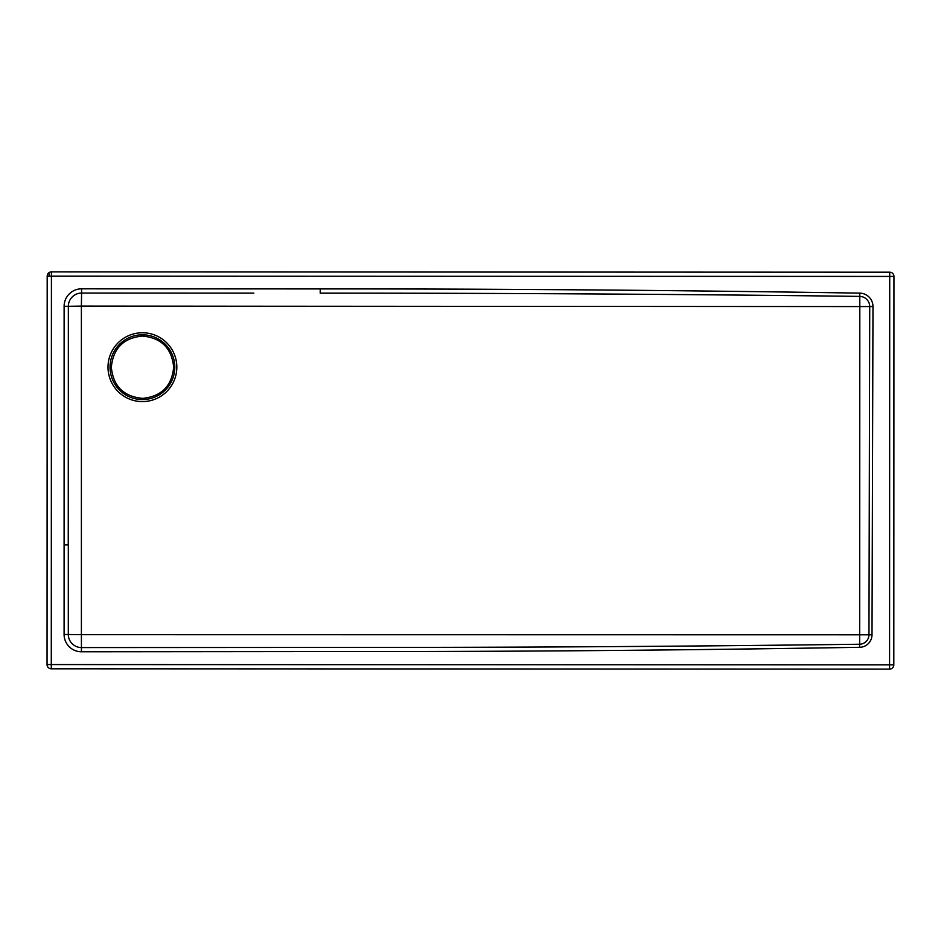 <?xml version="1.0" encoding="UTF-8"?>
<svg xmlns="http://www.w3.org/2000/svg" width="941" height="941" viewBox="0 0 941 941"><rect width="100%" height="100%" fill="white"/><g stroke="black" fill="none" stroke-linecap="round" stroke-linejoin="round"><path stroke-width="1.41" d="M47.191 276.113A4.235 4.235 0 0 1 51.426 271.89L51.426 276.125L889.716 276.431L889.574 664.875L51.285 664.569L51.426 276.125L47.191 276.113L47.05 664.569L51.285 664.569L51.285 668.804A4.235 4.235 0 0 1 47.05 664.569M254.094 306.225L81.385 306.096L81.397 634.681L859.674 634.799L859.815 306.566L254.094 306.225M320.222 288.922C496.248 288.816 676.108 290.216 859.78 293.133A13.456 13.456 0 0 1 872.989 306.566L872.013 634.799A12.598 12.598 0 0 1 859.651 647.302C710.302 649.796 564.447 651.196 422.074 651.501L81.444 651.784A17.373 17.373 0 0 1 64.094 634.446L64.117 306.296A17.467 17.467 0 0 1 81.585 288.828L320.222 288.922L320.211 293.157C496.236 293.086 676.073 294.168 859.721 296.391A10.186 10.186 104.6 0 1 869.731 306.578L868.966 634.775A9.539 9.539 -42 0 1 859.592 644.244C710.267 646.114 564.424 647.173 422.062 647.384L81.444 647.573A13.162 13.162 135 0 1 68.305 634.434L68.352 306.296L81.385 306.096L81.585 293.063L253.847 293.133M64.094 634.446L81.397 634.681L81.444 651.784M68.317 400.395L68.258 544.921L64.035 544.921M64.117 306.296L68.352 306.296A13.233 13.233 0 0 1 81.585 293.063L81.585 288.828M859.651 647.302L859.674 634.799L872.013 634.799M872.989 306.566L859.815 306.566L859.78 293.133M51.426 271.89L889.716 272.196A4.235 4.235 0 0 1 893.95 276.431L893.809 664.887L889.574 664.875L889.574 669.11L51.285 668.804M893.95 276.431L889.716 276.431L889.716 272.196M893.809 664.887A4.235 4.235 0 0 1 889.574 669.11M142.503 398.372L142.503 398.372C123.589 396.537 113.202 386.163 111.332 367.237C113.167 348.299 123.553 337.901 142.491 336.055L142.503 336.055C161.429 337.901 171.815 348.288 173.662 367.213L174.332 367.213L173.662 367.237C171.827 386.116 161.44 396.502 142.503 398.372M48.979 273.678A4.235 1.729 63.5 0 0 49.532 276.125M142.432 332.761A34.417 34.417 0 0 0 112.214 383.669A34.417 34.417 0 0 0 142.409 401.595A34.417 34.417 0 0 0 172.626 350.687A34.417 34.417 0 0 0 142.432 332.761M142.432 334.796A32.382 32.382 0 0 1 173.791 375.2A32.382 32.382 0 0 1 113.99 382.693A32.382 32.382 0 0 1 142.432 334.796M111.332 367.237L110.662 367.237"/></g></svg>
